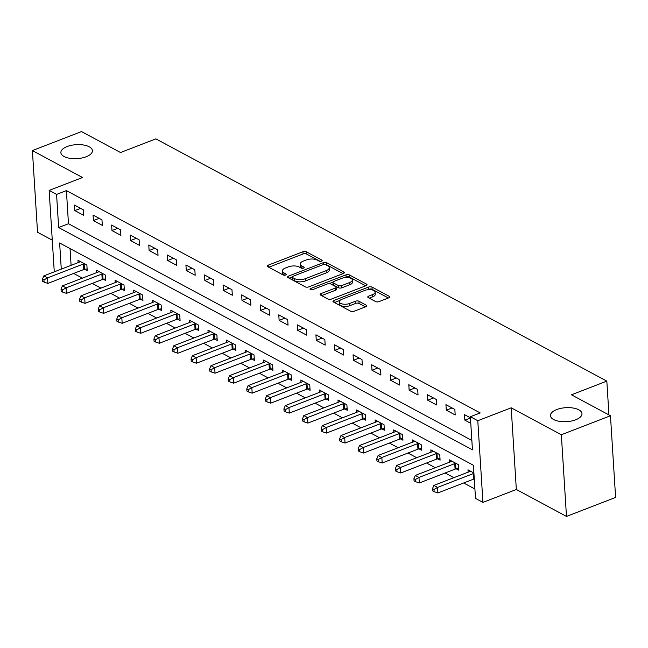 <?xml version="1.0" encoding="UTF-8"?>
<svg xmlns="http://www.w3.org/2000/svg" width="648" height="648" viewBox="0 0 648 648"><rect width="100%" height="100%" fill="white"/><g stroke="black" fill="none" stroke-linecap="round" stroke-linejoin="round"><path stroke-width="0.97" d="M321.489 261.176A1.693 0.753 -3.6 0 0 322.161 260.52A1.693 0.753 -3.6 0 0 321.821 260.107L306.326 251.78A2.422 1.069 -3.6 0 0 302.932 251.74L268.223 265.162A2.422 1.069 -3.6 0 0 267.26 266.101A2.422 1.069 -3.6 0 0 267.754 266.692L283.249 275.019A1.693 0.753 -3.6 0 0 285.614 275.044A1.693 0.753 -3.6 0 0 286.286 274.388A1.693 0.753 -3.6 0 0 285.946 273.974L283.937 272.897A7.752 3.434 -3.6 0 1 282.382 271.002A7.752 3.434 -3.6 0 1 285.444 268.005L288.336 266.887A7.752 3.434 -3.6 0 1 299.174 267.008L301.182 268.086A1.693 0.753 -3.6 0 0 303.556 268.11A1.693 0.753 -3.6 0 0 304.228 267.454A1.693 0.753 -3.6 0 0 303.88 267.041L301.879 265.964A7.752 3.434 -3.6 0 1 300.316 264.06A7.752 3.434 -3.6 0 1 303.386 261.071L306.277 259.953A7.752 3.434 -3.6 0 1 317.115 260.075L319.116 261.152A1.693 0.753 -3.6 0 0 321.489 261.176M556.705 409.56A15.787 6.998 -3.6 0 0 550.452 415.668A15.787 6.998 -3.6 0 0 559.386 421.338A15.787 6.998 -3.6 0 0 575.724 419.783A15.787 6.998 -3.6 0 0 581.977 413.683A15.787 6.998 -3.6 0 0 573.043 408.013A15.787 6.998 -3.6 0 0 556.705 409.56M67.141 146.545A15.787 6.998 -3.6 0 0 60.888 152.644A15.787 6.998 -3.6 0 0 69.822 158.315A15.787 6.998 -3.6 0 0 86.16 156.759A15.787 6.998 -3.6 0 0 92.405 150.66A15.787 6.998 -3.6 0 0 83.471 144.99A15.787 6.998 -3.6 0 0 67.141 146.545M375.638 301.579A2.422 1.069 -3.6 0 0 379.023 301.62L388.76 297.853A2.422 1.069 -3.6 0 0 389.723 296.922A2.422 1.069 -3.6 0 0 389.229 296.322L372.025 287.08A2.422 1.069 -3.6 0 0 368.639 287.04L333.923 300.461A2.422 1.069 -3.6 0 0 332.967 301.401A2.422 1.069 -3.6 0 0 333.453 301.992L350.657 311.234A2.422 1.069 -3.6 0 0 354.051 311.275L365.812 306.731A2.422 1.069 -3.6 0 0 366.768 305.791A2.422 1.069 -3.6 0 0 366.282 305.2L358.919 301.239A2.422 1.069 -3.6 0 0 355.533 301.207L349.693 303.458A6.48 2.867 -3.6 0 1 342.995 304.098A6.48 2.867 -3.6 0 1 339.333 301.774A6.48 2.867 -3.6 0 1 341.893 299.271L364.751 290.434A6.48 2.867 -3.6 0 1 371.45 289.794A6.48 2.867 -3.6 0 1 375.111 292.118A6.48 2.867 -3.6 0 1 372.551 294.621L368.744 296.096A2.422 1.069 -3.6 0 0 367.781 297.027A2.422 1.069 -3.6 0 0 368.275 297.626L375.638 301.579M610.465 415.757L615.6 497.429L566.482 516.424L561.338 434.743L610.465 415.757L571.463 394.802L606.828 381.121L155.885 138.858L120.52 152.531L81.518 131.576L32.4 150.571L82.547 177.512L49.143 190.423L56.57 194.416L66.396 190.617L480.192 412.93L470.367 416.729L477.795 420.722L482.93 502.394L475.502 498.401L473.421 465.288L59.632 242.984L61.277 269.139M561.338 434.743L511.199 407.803L477.795 420.722M343.408 273.488A2.422 1.069 -3.6 0 0 344.363 272.549A2.422 1.069 -3.6 0 0 343.877 271.958L326.665 262.707A2.422 1.069 -3.6 0 0 323.279 262.675L288.562 276.097A2.422 1.069 -3.6 0 0 287.607 277.028A2.422 1.069 -3.6 0 0 288.093 277.627L305.305 286.87A2.422 1.069 -3.6 0 0 308.691 286.91L343.408 273.488M349.345 274.898L366.557 284.14A2.422 1.069 -3.6 0 1 367.043 284.731A2.422 1.069 -3.6 0 1 366.088 285.671L331.371 299.093A2.422 1.069 -3.6 0 1 327.985 299.052L320.614 295.099A2.422 1.069 -3.6 0 1 320.128 294.5A2.422 1.069 -3.6 0 1 321.092 293.568L335.17 288.125A2.422 1.069 -3.6 0 0 336.126 287.186A2.422 1.069 -3.6 0 0 335.64 286.594L330.747 283.97A2.422 1.069 -3.6 0 0 327.361 283.929L312.709 289.599A1.693 0.753 -3.6 0 1 310.951 289.769A1.693 0.753 -3.6 0 1 309.995 289.154A1.693 0.753 -3.6 0 1 310.667 288.506L345.959 274.857A2.422 1.069 -3.6 0 1 349.345 274.898L349.483 277.101L365.707 285.817M32.4 150.571L37.535 232.243L52.269 240.165M66.396 190.617L68.477 223.73L471.857 440.446M74.836 210.616L83.746 215.403L83.398 209.887L74.488 205.092L74.836 210.616L80.603 208.381M93.401 220.595L102.319 225.383L101.971 219.858L93.061 215.071L93.401 220.595L99.176 218.36M111.974 230.566L120.893 235.362L120.544 229.838L111.634 225.05L111.974 230.566L117.75 228.339M130.548 240.546L139.466 245.341L139.118 239.817L130.199 235.03L130.548 240.546L136.323 238.318M149.121 250.525L158.039 255.312L157.691 249.796L148.773 245.009L149.121 250.525L154.896 248.297M167.694 260.504L176.612 265.291L176.264 259.775L167.346 254.988L167.694 260.504L173.47 258.269M186.268 270.483L195.186 275.27L194.837 269.754L185.919 264.959L186.268 270.483L192.035 268.248M204.841 280.463L213.751 285.25L213.411 279.734L204.493 274.938L204.841 280.463L210.608 278.227M223.414 290.442L232.324 295.229L231.976 289.713L223.066 284.918L223.414 290.442L229.181 288.206M241.988 300.413L250.898 305.208L250.549 299.684L241.639 294.897L241.988 300.413L247.755 298.185M260.553 310.392L269.471 315.187L269.123 309.663L260.213 304.876L260.553 310.392L266.328 308.165M279.126 320.371L288.044 325.158L287.696 319.642L278.778 314.855L279.126 320.371L284.901 318.144M297.699 330.35L306.617 335.138L306.269 329.621L297.351 324.834L297.699 330.35L303.475 328.115M316.273 340.33L325.191 345.117L324.842 339.601L315.924 334.814L316.273 340.33L322.048 338.094M334.846 350.309L343.764 355.096L343.416 349.58L334.498 344.785L334.846 350.309L340.621 348.073M353.419 360.288L362.329 365.075L361.989 359.559L353.071 354.764L353.419 360.288L359.186 358.052M371.993 370.259L380.903 375.054L380.554 369.53L371.644 364.743L371.993 370.259L377.76 368.032M390.566 380.238L399.476 385.034L399.128 379.509L390.218 374.722L390.566 380.238L396.333 378.011M409.139 390.218L418.049 395.005L417.701 389.489L408.791 384.701L409.139 390.218L414.906 387.99M427.704 400.197L436.622 404.984L436.274 399.468L427.364 394.681L427.704 400.197L433.48 397.961M446.278 410.176L455.196 414.963L454.847 409.447L445.929 404.66L446.278 410.176L452.053 407.94M470.432 417.822L464.503 414.631L464.851 420.155L470.78 423.338M73.653 273.432L82.393 278.13M92.227 283.411L100.967 288.109M110.8 293.39L119.54 298.088M129.373 303.369L138.113 308.059M147.947 313.349L156.686 318.038M166.512 323.32L175.252 328.018M185.085 333.299L193.825 337.997M203.658 343.278L212.398 347.976M222.232 353.257L230.971 357.955M240.805 363.236L249.545 367.934M259.378 373.216L268.118 377.906M277.952 383.195L286.691 387.885M296.525 393.166L305.265 397.864M315.098 403.145L323.83 407.843M333.663 413.124L342.403 417.822M352.237 423.104L360.976 427.802M370.81 433.083L379.55 437.781M389.383 443.062L398.123 447.752M407.957 453.041L416.696 457.731M426.53 463.012L435.27 467.71M445.103 472.991L453.843 477.689M463.676 482.971L474.911 489.013M70.041 248.573L71.094 265.34M84.799 269.293L87.221 270.589L86.873 265.072L77.954 260.285L78.108 262.626M103.372 279.272L105.794 280.568L105.446 275.052L96.528 270.257L96.674 272.606M121.946 289.251L124.367 290.547L124.019 285.031L115.101 280.236L115.247 282.585M140.519 299.222L142.933 300.526L142.592 295.002L133.674 290.215L133.82 292.564M159.092 309.201L161.506 310.505L161.166 304.981L152.248 300.194L152.393 302.543M177.665 319.181L180.079 320.476L179.731 314.96L170.821 310.173L170.967 312.514M196.239 329.16L198.653 330.456L198.304 324.94L189.394 320.153L189.54 322.493M214.812 339.139L217.226 340.435L216.878 334.919L207.968 330.132L208.113 332.473M233.385 349.118L235.799 350.414L235.451 344.898L226.533 340.103L226.687 342.452M251.951 359.097L254.372 360.393L254.024 354.877L245.106 350.082L245.26 352.431M270.524 369.068L272.946 370.373L272.597 364.848L263.679 360.061L263.825 362.41M289.097 379.048L291.519 380.352L291.171 374.828L282.253 370.04L282.398 372.389M307.67 389.027L310.084 390.323L309.744 384.807L300.826 380.02L300.972 382.361M326.244 399.006L328.658 400.302L328.309 394.786L319.399 389.999L319.545 392.34M344.817 408.985L347.231 410.281L346.883 404.765L337.973 399.978L338.118 402.319M363.39 418.964L365.804 420.26L365.456 414.744L356.546 409.949L356.692 412.298M381.964 428.944L384.377 430.24L384.029 424.724L375.119 419.928L375.265 422.277M400.537 438.915L402.951 440.219L402.602 434.695L393.684 429.908L393.838 432.257M419.102 448.894L421.524 450.198L421.176 444.674L412.258 439.887L412.411 442.236M437.675 458.873L440.097 460.169L439.749 454.653L430.831 449.866L430.977 452.207M456.249 468.852L458.671 470.148L458.322 464.632L449.404 459.845L449.55 462.186M468.123 472.165L467.978 469.824L473.907 473.008M608.95 414.947L606.828 381.121M511.199 407.803L516.335 489.483L566.482 516.424M516.335 489.483L482.93 502.394M56.57 194.416L58.652 227.529L472.449 449.842L470.367 416.729M54.27 271.844L49.143 190.423M68.477 223.73L58.652 227.529M464.851 420.155L470.448 417.992M300.316 264.06L300.453 266.271A7.752 3.434 -3.6 0 0 302.017 268.167L301.879 265.964M282.382 271.002L282.52 273.205A7.752 3.434 -3.6 0 0 284.083 275.108L283.937 272.897M320.225 261.387L306.464 253.992A2.422 1.069 -3.6 0 0 303.078 253.951L268.742 267.227M294.654 280.786L294.516 278.575L292.402 277.441A1.693 0.753 -3.6 0 1 292.062 277.028L292.199 279.231A1.693 0.753 -3.6 0 0 292.54 279.653L294.654 280.786A7.752 3.434 -3.6 0 0 305.491 280.908L326.317 272.857L326.179 270.645A7.752 3.434 -3.6 0 0 329.249 267.656A7.752 3.434 -3.6 0 0 327.686 265.753L325.571 264.619A1.693 0.753 -3.6 0 0 323.198 264.587L292.726 276.372A1.693 0.753 -3.6 0 0 292.062 277.028L289.081 278.154M343.027 273.634L326.803 264.919A2.422 1.069 -3.6 0 0 325.531 264.595M294.516 278.575A7.752 3.434 -3.6 0 0 305.354 278.697L326.179 270.645M326.317 272.857A7.752 3.434 -3.6 0 0 329.387 269.86L329.249 267.656M321.611 295.626L335.308 290.328A2.422 1.069 -3.6 0 0 336.263 289.397L336.126 287.186M329.103 283.638L332.991 282.131M344.671 277.619L346.097 277.061L345.959 274.857M349.774 282.479A6.48 2.867 -3.6 0 0 352.342 279.976A6.48 2.867 -3.6 0 0 348.673 277.644A6.48 2.867 -3.6 0 0 341.974 278.284L333.923 281.394A2.422 1.069 -3.6 0 0 332.967 282.334A2.422 1.069 -3.6 0 0 333.453 282.925L338.337 285.549A2.422 1.069 -3.6 0 0 341.723 285.59L349.774 282.479L349.912 284.683A6.48 2.867 -3.6 0 0 352.48 282.18L352.342 279.976M332.967 282.334L333.104 284.537A2.422 1.069 -3.6 0 0 333.59 285.136L333.453 282.925M349.912 284.683L341.861 287.793A2.422 1.069 -3.6 0 1 338.475 287.761L333.59 285.136M349.483 277.101A2.422 1.069 -3.6 0 0 346.097 277.061M375.111 292.118L375.257 294.33A6.48 2.867 -3.6 0 1 372.689 296.833L369.263 298.153M339.333 301.774L339.471 303.977A6.48 2.867 -3.6 0 0 343.132 306.301A6.48 2.867 -3.6 0 0 349.839 305.67L349.693 303.458M365.432 306.877L359.057 303.45A2.422 1.069 -3.6 0 0 355.671 303.41L349.839 305.67M388.379 297.999L372.163 289.283A2.422 1.069 -3.6 0 0 368.777 289.251L367.448 289.761M340.006 300.372L334.441 302.527M80.376 261.581L80.198 261.719A2.47 1.094 176.4 0 1 79.574 262.059L43.813 275.886L47.531 277.879L47.879 283.403L83.641 269.576A2.47 1.094 176.4 0 1 84.475 269.349L87.115 268.896M43.967 279.928L42.476 279.126L42.622 281.337L44.105 282.131L43.967 279.928L47.531 277.879L83.292 264.052A2.47 1.094 176.4 0 1 84.127 263.825L84.459 263.776M42.476 279.126L43.813 275.886M47.879 283.403L44.105 282.131M98.95 271.561L98.771 271.698A2.47 1.094 176.4 0 1 98.148 272.039L62.386 285.865L66.104 287.858L66.452 293.374L102.206 279.547A2.47 1.094 176.4 0 1 103.048 279.329L105.689 278.875M62.54 289.899L61.05 289.105L61.187 291.308L62.678 292.11L62.54 289.899L66.104 287.858L101.866 274.031A2.47 1.094 176.4 0 1 102.7 273.804L103.024 273.748M61.05 289.105L62.386 285.865M66.452 293.374L62.678 292.11M117.523 281.54L117.345 281.678A2.47 1.094 176.4 0 1 116.721 282.018L80.96 295.844L84.677 297.837L85.026 303.353L120.779 289.526A2.47 1.094 176.4 0 1 121.622 289.3L124.254 288.854M81.113 299.878L79.623 299.084L79.761 301.288L81.251 302.089L81.113 299.878L84.677 297.837L120.431 284.01A2.47 1.094 176.4 0 1 121.273 283.784L121.597 283.727M79.623 299.084L80.96 295.844M85.026 303.353L81.251 302.089M136.088 291.511L135.918 291.649A2.47 1.094 176.4 0 1 135.294 291.997L99.533 305.816L103.251 307.816L103.591 313.332L139.352 299.506A2.47 1.094 176.4 0 1 140.195 299.279L142.827 298.833M99.687 309.857L98.196 309.064L98.334 311.267L99.824 312.069L99.687 309.857L103.251 307.816L139.004 293.99A2.47 1.094 176.4 0 1 139.847 293.763L140.171 293.706M98.196 309.064L99.533 305.816M103.591 313.332L99.824 312.069M154.661 301.49L154.491 301.628A2.47 1.094 176.4 0 1 153.868 301.968L118.106 315.795L121.816 317.795L122.164 323.312L157.926 309.485A2.47 1.094 176.4 0 1 158.768 309.258L161.401 308.812M118.252 319.837L116.77 319.043L116.907 321.246L118.398 322.048L118.252 319.837L121.816 317.795L157.577 303.969A2.47 1.094 176.4 0 1 158.42 303.742L158.744 303.685M116.77 319.043L118.106 315.795M122.164 323.312L118.398 322.048M173.235 311.469L173.065 311.607A2.47 1.094 176.4 0 1 172.441 311.947L136.679 325.774L140.389 327.775L140.738 333.291L176.499 319.464A2.47 1.094 176.4 0 1 177.341 319.237L179.974 318.784M136.825 329.816L135.343 329.014L135.481 331.225L136.963 332.019L136.825 329.816L140.389 327.775L176.151 313.948A2.47 1.094 176.4 0 1 176.993 313.721L177.317 313.664M135.343 329.014L136.679 325.774M140.738 333.291L136.963 332.019M191.808 321.449L191.638 321.586A2.47 1.094 176.4 0 1 191.006 321.926L155.253 335.753L158.963 337.746L159.311 343.27L195.072 329.443A2.47 1.094 176.4 0 1 195.915 329.216L198.547 328.763M155.399 339.795L153.916 338.993L154.054 341.204L155.536 341.998L155.399 339.795L158.963 337.746L194.724 323.919A2.47 1.094 176.4 0 1 195.566 323.7L195.89 323.644M153.916 338.993L155.253 335.753M159.311 343.27L155.536 341.998M210.381 331.428L210.211 331.565A2.47 1.094 176.4 0 1 209.579 331.906L173.826 345.732L177.536 347.725L177.884 353.249L213.646 339.422A2.47 1.094 176.4 0 1 214.488 339.196L217.121 338.742M173.972 349.774L172.489 348.972L172.627 351.184L174.109 351.977L173.972 349.774L177.536 347.725L213.297 333.898A2.47 1.094 176.4 0 1 214.14 333.671L214.464 333.623M172.489 348.972L173.826 345.732M177.884 353.249L174.109 351.977M228.955 341.407L228.776 341.545A2.47 1.094 176.4 0 1 228.153 341.885L192.391 355.712L196.109 357.704L196.457 363.22L232.219 349.394A2.47 1.094 176.4 0 1 233.053 349.175L235.694 348.721M192.545 359.745L191.063 358.952L191.201 361.155L192.683 361.957L192.545 359.745L196.109 357.704L231.871 343.877A2.47 1.094 176.4 0 1 232.713 343.651L233.037 343.594M191.063 358.952L192.391 355.712M196.457 363.22L192.683 361.957M247.528 351.386L247.35 351.524A2.47 1.094 176.4 0 1 246.726 351.864L210.965 365.691L214.682 367.683L215.031 373.199L250.792 359.373A2.47 1.094 176.4 0 1 251.626 359.146L254.267 358.7M211.118 369.725L209.628 368.931L209.774 371.134L211.256 371.936L211.118 369.725L214.682 367.683L250.444 353.857A2.47 1.094 176.4 0 1 251.278 353.63L251.61 353.573M209.628 368.931L210.965 365.691M215.031 373.199L211.256 371.936M266.101 361.357L265.923 361.495A2.47 1.094 176.4 0 1 265.299 361.843L229.538 375.662L233.256 377.663L233.604 383.179L269.357 369.352A2.47 1.094 176.4 0 1 270.2 369.125L272.84 368.68M229.692 379.704L228.201 378.91L228.339 381.113L229.829 381.915L229.692 379.704L233.256 377.663L269.017 363.836A2.47 1.094 176.4 0 1 269.851 363.609L270.175 363.552M228.201 378.91L229.538 375.662M233.604 383.179L229.829 381.915M284.675 371.336L284.496 371.474A2.47 1.094 176.4 0 1 283.873 371.814L248.111 385.641L251.829 387.642L252.177 393.158L287.931 379.331A2.47 1.094 176.4 0 1 288.773 379.104L291.406 378.659M248.265 389.683L246.775 388.889L246.912 391.092L248.403 391.894L248.265 389.683L251.829 387.642L287.582 373.815A2.47 1.094 176.4 0 1 288.425 373.588L288.749 373.531M246.775 388.889L248.111 385.641M252.177 393.158L248.403 391.894M303.24 381.316L303.07 381.453A2.47 1.094 176.4 0 1 302.446 381.794L266.684 395.62L270.402 397.621L270.743 403.137L306.504 389.31A2.47 1.094 176.4 0 1 307.346 389.084L309.979 388.63M266.838 399.662L265.348 398.86L265.486 401.072L266.976 401.865L266.838 399.662L270.402 397.621L306.156 383.794A2.47 1.094 176.4 0 1 306.998 383.567L307.322 383.511M265.348 398.86L266.684 395.62M270.743 403.137L266.976 401.865M321.813 391.295L321.643 391.433A2.47 1.094 176.4 0 1 321.019 391.773L285.258 405.599L288.968 407.592L289.316 413.116L325.077 399.29A2.47 1.094 176.4 0 1 325.92 399.063L328.552 398.609M285.404 409.641L283.921 408.839L284.059 411.051L285.549 411.845L285.404 409.641L288.968 407.592L324.729 393.765A2.47 1.094 176.4 0 1 325.571 393.547L325.895 393.49M283.921 408.839L285.258 405.599M289.316 413.116L285.549 411.845M340.386 401.274L340.216 401.412A2.47 1.094 176.4 0 1 339.593 401.752L303.831 415.579L307.541 417.571L307.889 423.095L343.651 409.269A2.47 1.094 176.4 0 1 344.493 409.042L347.126 408.588M303.977 419.62L302.495 418.819L302.632 421.03L304.115 421.824L303.977 419.62L307.541 417.571L343.302 403.745A2.47 1.094 176.4 0 1 344.145 403.518L344.469 403.469M302.495 418.819L303.831 415.579M307.889 423.095L304.115 421.824M358.96 411.253L358.79 411.391A2.47 1.094 176.4 0 1 358.158 411.731L322.404 425.558L326.114 427.55L326.462 433.067L362.224 419.24A2.47 1.094 176.4 0 1 363.066 419.021L365.699 418.568M322.55 429.6L321.068 428.798L321.206 431.001L322.688 431.803L322.55 429.6L326.114 427.55L361.876 413.724A2.47 1.094 176.4 0 1 362.718 413.497L363.042 413.44M321.068 428.798L322.404 425.558M326.462 433.067L322.688 431.803M377.533 421.232L377.363 421.37A2.47 1.094 176.4 0 1 376.731 421.71L340.978 435.537L344.687 437.53L345.036 443.046L380.797 429.219A2.47 1.094 176.4 0 1 381.64 428.992L384.272 428.547M341.123 439.571L339.641 438.777L339.779 440.98L341.261 441.782L341.123 439.571L344.687 437.53L380.449 423.703A2.47 1.094 176.4 0 1 381.291 423.476L381.615 423.419M339.641 438.777L340.978 435.537M345.036 443.046L341.261 441.782M396.106 431.204L395.928 431.341A2.47 1.094 176.4 0 1 395.304 431.69L359.543 445.508L363.261 447.509L363.609 453.025L399.371 439.198A2.47 1.094 176.4 0 1 400.205 438.971L402.845 438.526M359.697 449.55L358.214 448.756L358.352 450.959L359.834 451.761L359.697 449.55L363.261 447.509L399.022 433.682A2.47 1.094 176.4 0 1 399.865 433.455L400.189 433.399M358.214 448.756L359.543 445.508M363.609 453.025L359.834 451.761M414.68 441.183L414.501 441.32A2.47 1.094 176.4 0 1 413.878 441.661L378.116 455.487L381.834 457.488L382.182 463.004L417.944 449.177A2.47 1.094 176.4 0 1 418.778 448.951L421.419 448.505M378.27 459.529L376.78 458.735L376.925 460.939L378.408 461.74L378.27 459.529L381.834 457.488L417.596 443.661A2.47 1.094 176.4 0 1 418.43 443.435L418.762 443.378M376.78 458.735L378.116 455.487M382.182 463.004L378.408 461.74M433.253 451.162L433.075 451.3A2.47 1.094 176.4 0 1 432.451 451.64L396.689 465.466L400.407 467.467L400.756 472.983L436.509 459.157A2.47 1.094 176.4 0 1 437.351 458.93L439.992 458.476M396.843 469.508L395.353 468.707L395.491 470.918L396.981 471.712L396.843 469.508L400.407 467.467L436.169 453.64A2.47 1.094 176.4 0 1 437.003 453.414L437.327 453.357M395.353 468.707L396.689 465.466M400.756 472.983L396.981 471.712M451.826 461.141L451.648 461.279A2.47 1.094 176.4 0 1 451.024 461.619L415.263 475.446L418.981 477.438L419.329 482.963L455.082 469.136A2.47 1.094 176.4 0 1 455.925 468.909L458.557 468.455M415.417 479.488L413.926 478.686L414.064 480.897L415.554 481.691L415.417 479.488L418.981 477.438L454.734 463.612A2.47 1.094 176.4 0 1 455.576 463.393L455.9 463.336M413.926 478.686L415.263 475.446M419.329 482.963L415.554 481.691M470.391 471.12L470.221 471.258A2.47 1.094 176.4 0 1 469.598 471.598L433.836 485.425L437.554 487.418L437.894 492.942L473.656 479.115A2.47 1.094 176.4 0 1 474.279 478.929M433.99 489.467L432.5 488.665L432.637 490.876L434.128 491.67L433.99 489.467L437.554 487.418L473.307 473.591A2.47 1.094 176.4 0 1 473.931 473.413M432.5 488.665L433.836 485.425M437.894 492.942L434.128 491.67M321.87 260.974L321.821 260.107M286.003 274.849L285.946 273.974M303.936 267.908L303.88 267.041M268.337 267.008L268.223 265.162M303.078 253.951L302.932 251.74M306.464 253.992L306.326 251.78M288.684 277.935L288.562 276.097M323.401 264.522L323.279 262.675M326.803 264.919L326.665 262.707M343.958 273.197L343.877 271.958M292.54 279.653L292.402 277.441M305.491 280.908L305.354 278.697M366.63 285.387L366.557 284.14M321.206 295.415L321.092 293.568M335.308 290.328L335.17 288.125M310.74 289.721L310.667 288.506M338.475 287.761L338.337 285.549M341.861 287.793L341.723 285.59M368.858 297.942L368.744 296.096M372.689 296.833L372.551 294.621M355.671 303.41L355.533 301.207M359.057 303.45L358.919 301.239M366.363 306.439L366.282 305.2M334.036 302.308L333.923 300.461M368.777 289.251L368.639 287.04M372.163 289.283L372.025 287.08M389.31 297.57L389.229 296.322M83.641 269.576L83.292 264.052M84.475 269.349L84.127 263.825M102.206 279.547L101.866 274.031M103.048 279.329L102.7 273.804M120.779 289.526L120.431 284.01M121.622 289.3L121.273 283.784M139.352 299.506L139.004 293.99M140.195 299.279L139.847 293.763M157.926 309.485L157.577 303.969M158.768 309.258L158.42 303.742M176.499 319.464L176.151 313.948M177.341 319.237L176.993 313.721M195.072 329.443L194.724 323.919M195.915 329.216L195.566 323.7M213.646 339.422L213.297 333.898M214.488 339.196L214.14 333.671M232.219 349.394L231.871 343.877M233.053 349.175L232.713 343.651M250.792 359.373L250.444 353.857M251.626 359.146L251.278 353.63M269.357 369.352L269.017 363.836M270.2 369.125L269.851 363.609M287.931 379.331L287.582 373.815M288.773 379.104L288.425 373.588M306.504 389.31L306.156 383.794M307.346 389.084L306.998 383.567M325.077 399.29L324.729 393.765M325.92 399.063L325.571 393.547M343.651 409.269L343.302 403.745M344.493 409.042L344.145 403.518M362.224 419.24L361.876 413.724M363.066 419.021L362.718 413.497M380.797 429.219L380.449 423.703M381.64 428.992L381.291 423.476M399.371 439.198L399.022 433.682M400.205 438.971L399.865 433.455M417.944 449.177L417.596 443.661M418.778 448.951L418.43 443.435M436.509 459.157L436.169 453.64M437.351 458.93L437.003 453.414M455.082 469.136L454.734 463.612M455.925 468.909L455.576 463.393M473.656 479.115L473.307 473.591"/></g></svg>
